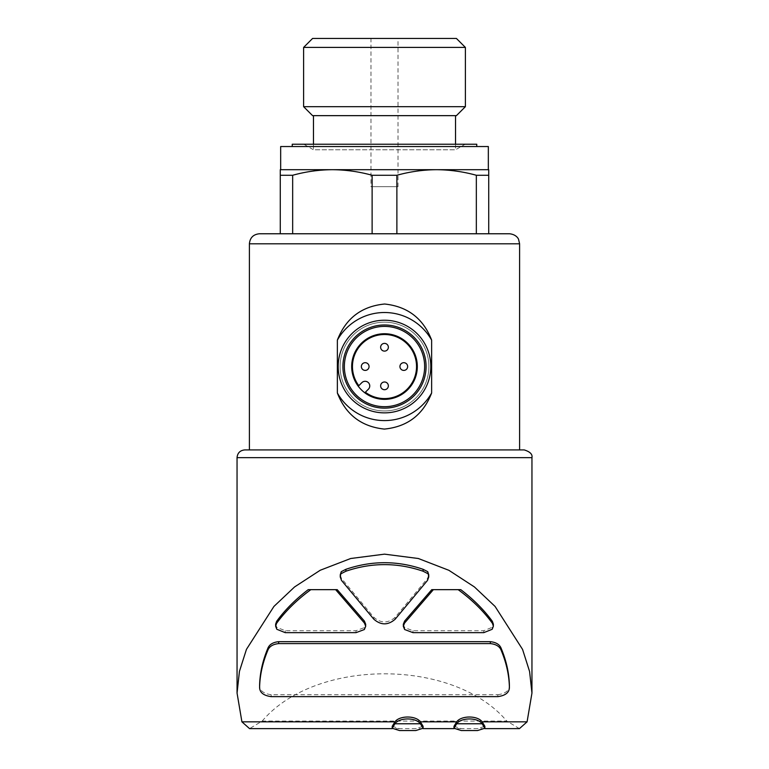 <?xml version="1.0" encoding="UTF-8"?>
<svg xmlns="http://www.w3.org/2000/svg" width="769" height="769" viewBox="0 0 769 769"><rect width="100%" height="100%" fill="white"/><g stroke="black" fill="none" stroke-linecap="round" stroke-linejoin="round"><path stroke-width="0.58" stroke-dasharray="3.85 2.88" d="M361.343 366.553A3.864 3.864 0 0 0 367.13 369.889A3.864 3.864 0 0 0 367.13 363.208A3.864 3.864 0 0 0 361.343 366.553M380.636 385.855A3.864 3.864 0 0 0 386.432 389.191A3.864 3.864 0 0 0 386.432 382.51A3.864 3.864 0 0 0 380.636 385.855M380.636 347.252A3.864 3.864 0 0 0 386.432 350.597A3.864 3.864 0 0 0 386.432 343.906A3.864 3.864 0 0 0 380.636 347.252M399.938 366.553A3.864 3.864 0 0 0 405.734 369.889A3.864 3.864 0 0 0 405.734 363.208A3.864 3.864 0 0 0 399.938 366.553M244.763 449.923L249.396 449.923M488.719 175.265L476.338 175.265C463.217 171.641 449.971 169.786 436.609 169.689L488.719 169.689L488.719 233.766L372.119 233.766L372.119 175.265C358.998 171.641 345.752 169.786 332.391 169.689L280.281 169.689L280.281 175.265L292.662 175.265L292.662 233.766L396.881 233.766L396.881 175.265L372.119 175.265M396.881 233.766L476.338 233.766L476.338 175.265M488.334 169.689L332.391 169.689C319.039 169.795 305.793 171.65 292.662 175.265M436.609 169.689C423.258 169.795 410.012 171.65 396.881 175.265M340.215 574.924L341.474 578.442L373.859 617.305C380.934 623.438 388.028 623.438 395.141 617.305L427.526 578.442L428.794 574.924M403.283 624.322L404.648 627.6L412.982 630.724L483.778 630.724L492.198 627.341L493.39 624.236M460.785 589.66L431.765 589.66M497.822 696.637L497.822 694.715L271.178 694.715C263.402 693.638 259.547 690.475 259.605 685.227M497.822 694.715C505.598 693.638 509.453 690.475 509.395 685.227M275.61 624.236L276.802 627.341L285.222 630.724L356.009 630.724L364.352 627.6L365.717 624.322M337.235 589.66L308.215 589.66M453.989 726.311L461.285 728.618L477.549 728.618L484.855 726.311M392.228 726.311L399.524 728.618L415.789 728.618L423.094 726.311M519.44 728.618L506.8 721.072L262.2 721.072L249.56 728.618M262.2 721.072C315.521 658.053 453.479 658.053 506.8 721.072M509.568 233.766L259.432 233.766M372.119 233.766L280.281 233.766L280.281 175.265M488.334 146.533L280.666 146.533M292.249 146.533L476.751 146.533L292.249 146.533M476.751 144.216L292.249 144.216M303.822 144.216L465.178 144.216L303.822 144.216L313.473 149.782L455.527 149.782L313.473 149.782L313.473 144.216M313.473 115.648L455.527 115.648L313.473 115.648M456.411 115.648L312.579 115.648M465.389 106.68L303.611 106.68M465.389 47.418L303.611 47.418M456.411 38.45L312.579 38.45M370.985 38.45L398.006 38.45L370.985 38.45L370.985 186.675L398.006 186.675L370.985 186.675M415.789 730.55L399.524 730.55M477.549 730.55L461.285 730.55M285.222 632.656L285.222 630.724M364.352 629.532L364.352 627.6M276.802 629.273L276.802 627.341M404.648 629.532L404.648 627.6M483.778 632.656L483.778 630.724M492.198 629.273L492.198 627.341M384.5 410.944A44.391 44.391 0 0 0 422.94 344.358A44.391 44.391 0 0 0 346.06 344.358A44.391 44.391 0 0 0 384.5 410.944A44.391 44.391 0 0 0 422.94 344.358A44.391 44.391 0 0 0 346.06 344.358A44.391 44.391 0 0 0 384.5 410.944M384.5 406.695A40.142 40.142 0 0 0 419.268 346.483A40.142 40.142 0 0 0 349.732 346.483A40.142 40.142 0 0 0 384.5 406.695A40.142 40.142 0 0 0 419.268 346.483A40.142 40.142 0 0 0 349.732 346.483A40.142 40.142 0 0 0 384.5 406.695A40.142 40.142 0 0 0 419.268 346.483A40.142 40.142 0 0 0 349.732 346.483A40.142 40.142 0 0 0 384.5 406.695M384.5 408.137A41.584 41.584 0 0 0 420.508 345.762A41.584 41.584 0 0 0 348.492 345.762A41.584 41.584 0 0 0 384.5 408.137M384.5 412.866A46.323 46.323 0 0 0 424.613 343.387A46.323 46.323 0 0 0 344.387 343.387A46.323 46.323 0 0 0 384.5 412.866M351.693 366.553A32.807 32.807 0 0 0 384.5 399.361A32.807 32.807 0 0 0 417.307 366.553A32.807 32.807 0 0 0 384.5 333.736A32.807 32.807 0 0 0 351.693 366.553M368.399 389.201L365.362 392.238A32.038 32.038 0 0 0 415.808 373.34A32.038 32.038 0 0 0 377.714 335.236A32.038 32.038 0 0 0 358.806 385.692L361.843 382.654A4.633 4.633 0 0 1 368.399 382.654A4.633 4.633 0 0 1 368.399 389.201M519.604 243.802L249.396 243.802M373.859 619.237L373.859 617.305M341.474 580.374L341.474 578.442M427.526 580.374L427.526 578.442M395.141 619.237L395.141 617.305M531.956 457.651L237.044 457.651M271.178 696.637L271.178 694.715M356.009 632.656L356.009 630.724M412.982 632.656L412.982 630.724M484.816 728.618L477.549 728.618M461.285 728.618L454.027 728.618M423.056 728.618L415.789 728.618M399.524 728.618L392.267 728.618M455.527 144.216L455.527 149.782L465.178 144.216M398.006 186.675L398.006 38.45M365.659 626.254L365.659 625.572M275.648 626.168L275.648 625.572M403.341 626.254L403.341 625.572M493.352 626.168L493.352 625.601M428.737 576.856L428.737 576.135M340.263 576.856L340.263 576.106"/><path stroke-width="1.15" d="M361.343 366.553A3.864 3.864 0 0 0 367.13 369.889A3.864 3.864 0 0 0 367.13 363.208A3.864 3.864 0 0 0 361.343 366.553M380.636 385.855A3.864 3.864 0 0 0 386.432 389.191A3.864 3.864 0 0 0 386.432 382.51A3.864 3.864 0 0 0 380.636 385.855M380.636 347.252A3.864 3.864 0 0 0 386.432 350.597A3.864 3.864 0 0 0 386.432 343.906A3.864 3.864 0 0 0 380.636 347.252M399.938 366.553A3.864 3.864 0 0 0 405.734 369.889A3.864 3.864 0 0 0 405.734 363.208A3.864 3.864 0 0 0 399.938 366.553M237.054 693.052L239.447 671.327L246.455 649.353L273.927 606.433L294.575 586.939L320.221 570.252L350.683 558.505L384.5 554.151L418.336 558.505L448.865 570.3L474.415 586.939L495.082 606.443L522.555 649.392L529.581 671.462L531.956 693.052L527.082 721.841L482.163 721.841C477.578 715.43 461.323 715.391 456.68 721.841L420.403 721.841C415.837 715.42 399.534 715.401 394.92 721.841L241.918 721.841L237.054 693.052L237.044 457.651C237.506 452.96 240.082 450.384 244.763 449.923L524.227 449.923L249.396 449.923L249.396 243.802C249.992 237.708 253.337 234.362 259.432 233.766L509.568 233.766C516.883 234.564 518.642 239.39 518.575 239.39L519.604 243.802L249.396 243.802M431.64 340.129C423.325 318.51 407.666 306.475 384.654 304.015C361.565 306.293 345.79 318.337 337.36 340.129L337.36 392.969C345.675 414.587 361.334 426.622 384.346 429.083C407.435 426.805 423.21 414.77 431.64 392.969L431.64 340.129A54.041 54.041 0 0 0 337.36 340.129M292.662 175.265L292.662 233.766L280.281 233.766L280.281 175.265L292.662 175.265C305.783 171.641 319.029 169.786 332.391 169.689L488.719 169.689L488.719 175.265L476.338 175.265L476.338 233.766L488.719 233.766L488.719 175.265M372.119 233.766L372.119 175.265L396.881 175.265C410.002 171.641 423.248 169.786 436.609 169.689C449.961 169.795 463.207 171.65 476.338 175.265M396.881 233.766L396.881 175.265M280.281 175.265L280.281 169.689L332.391 169.689C345.742 169.795 358.979 171.65 372.119 175.265M365.717 624.322L364.4 621.083L337.235 589.66L308.215 589.66C295.507 599.349 284.982 609.913 276.619 621.352L275.61 624.236M310.839 589.66C296.949 599.83 285.539 611.038 276.619 623.274L275.61 626.168L276.802 629.273L285.222 632.656L356.009 632.656L364.352 629.532L365.717 626.254L364.4 623.005L335.63 589.66M493.39 624.236L492.381 621.352C484.018 609.913 473.483 599.349 460.785 589.66L433.37 589.66L404.6 623.005L404.6 621.083L403.283 624.322M433.37 589.66L431.765 589.66L404.6 621.083M341.263 571.665L340.206 576.856L341.474 580.374L373.859 619.237C380.963 625.37 388.066 625.37 395.141 619.237L427.526 580.374L428.785 576.856L427.727 571.665L423.104 569.31C397.429 560.505 371.696 560.505 345.896 569.31L341.263 571.665L340.215 574.924M259.605 685.227L259.605 687.15C259.912 675.009 262.642 662.753 267.785 650.401C269.256 646.489 272.87 644.23 278.647 643.605L278.647 641.673C272.88 642.288 269.265 644.557 267.785 648.469C262.642 660.831 259.912 673.077 259.605 685.227L259.605 687.15C259.547 692.398 263.402 695.561 271.178 696.637L497.822 696.637C505.598 695.561 509.453 692.398 509.395 687.15L509.395 685.227C509.088 673.077 506.358 660.831 501.215 648.469C499.744 644.566 496.13 642.298 490.353 641.673L278.647 641.673M428.794 574.924L427.727 571.665M456.68 721.841L453.989 726.311L453.979 728.243L456.68 723.773C461.256 717.362 477.52 717.314 482.163 723.773L484.855 728.243L477.549 730.55L461.285 730.55L453.989 728.243M484.864 728.243L484.864 726.311L482.163 721.841M394.92 721.841L392.228 726.311L392.219 728.243L394.92 723.773C399.496 717.362 415.76 717.314 420.403 723.773L423.094 728.243L415.789 730.55L399.524 730.55L392.228 728.243M423.104 728.243L423.104 726.311L420.403 721.841M392.267 728.618L249.56 728.618L241.918 721.841M527.082 721.841L519.44 728.618L484.816 728.618M436.609 169.689L488.334 169.689L488.334 146.533L280.666 146.533L280.666 169.689M292.249 146.533L292.249 144.216L476.751 144.216L476.751 146.533M313.473 144.216L313.473 115.648M303.611 106.68L312.579 115.648L456.411 115.648L465.389 106.68L465.389 47.418L303.611 47.418L303.611 106.68L465.389 106.68M303.611 47.418L312.579 38.45L456.411 38.45L465.389 47.418M420.403 723.773L394.92 723.773M482.163 723.773L456.68 723.773M278.647 643.605L490.353 643.605C496.12 644.22 499.735 646.489 501.215 650.401C506.358 662.753 509.088 675.009 509.395 687.15L509.395 685.227M458.161 589.66C472.051 599.83 483.461 611.038 492.381 623.274L493.39 626.168L492.198 629.273L483.778 632.656L412.982 632.656L404.648 629.532L403.283 626.254L404.6 623.005M341.263 573.597L345.896 571.232C371.571 562.427 397.304 562.427 423.104 571.232L423.104 569.31M423.104 571.232L427.727 573.597M345.896 571.232L345.896 569.31M337.36 392.969A54.041 54.041 0 0 0 431.64 392.969M384.5 412.866A46.323 46.323 0 0 0 424.613 343.387A46.323 46.323 0 0 0 344.387 343.387A46.323 46.323 0 0 0 384.5 412.866M384.5 408.137A41.584 41.584 0 0 0 420.508 345.762A41.584 41.584 0 0 0 348.492 345.762A41.584 41.584 0 0 0 384.5 408.137M384.5 406.695A40.142 40.142 0 0 0 419.268 346.483A40.142 40.142 0 0 0 349.732 346.483A40.142 40.142 0 0 0 384.5 406.695M384.5 333.736A32.807 32.807 0 0 1 412.915 382.952A32.807 32.807 0 0 1 356.085 382.952A32.807 32.807 0 0 1 384.5 333.736M368.399 389.201L365.362 392.238A32.038 32.038 0 0 0 415.808 373.34A32.038 32.038 0 0 0 377.714 335.236A32.038 32.038 0 0 0 358.806 385.692L361.843 382.654A4.633 4.633 0 0 1 368.399 382.654A4.633 4.633 0 0 1 368.399 389.201M364.4 623.005L364.4 621.083M237.044 457.651L531.956 457.651C532.629 454.306 530.062 451.73 524.227 449.923M501.215 650.401L501.215 648.469M490.353 643.605L490.353 641.673M267.785 650.401L267.785 648.469M276.619 623.274L276.619 621.352M492.381 623.274L492.381 621.352M519.604 449.923L519.604 243.802M454.027 728.618L423.056 728.618M531.956 693.052L531.956 457.651M455.527 144.216L455.527 115.648M365.659 625.572L365.659 624.322M275.648 625.572L275.648 624.236M403.341 625.572L403.341 624.322M493.352 625.601L493.352 624.236M428.737 576.135L428.737 574.924M340.263 576.106L340.263 574.924"/></g></svg>
